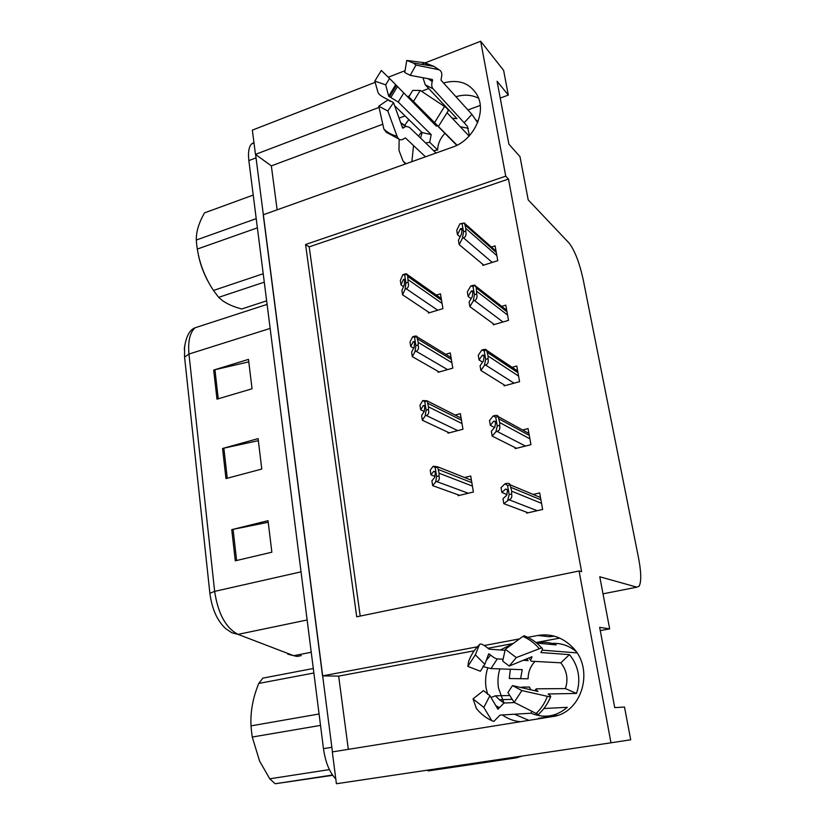 <?xml version="1.0" encoding="UTF-8"?>
<svg xmlns="http://www.w3.org/2000/svg" width="825" height="825" viewBox="0 0 825 825"><rect width="100%" height="100%" fill="white"/><g stroke="black" fill="none" stroke-linecap="round" stroke-linejoin="round"><path stroke-width="1.24" d="M411.861 161.679L413.552 145.582M418.43 136.032L421.575 132.041M405.333 164.01L403.002 160.968L398.98 150.408L399.145 139.229M404.374 125.658L408.849 119.615M420.74 110.313L421.843 109.777M503.797 702.56L498.506 688.102C497.465 681.533 497.929 675.128 499.909 668.9M512.964 643.675L500.332 649.987M487.75 668.023C485.585 674.541 485.048 681.264 486.131 688.174L487.616 694.372M500.228 98.072L508.313 95.092L503.621 70.383L480.676 41.25L505.735 176.168L305.57 244.509L356.709 616.801L579.067 570.982L610.974 742.799L336.404 783.74L332.31 751.915L552.028 716.657C582.378 713.274 595.072 668.394 571.972 646.707C562.093 637.137 550.718 633.383 537.848 635.456L527.804 637.333M554.338 636.168L549.398 636.735L553.554 635.962M610.974 742.799L630.723 739.788L624.504 707.035L614.728 707.623L599.651 627.361L609.665 628.856L599.775 576.778L636.879 587.163L639.158 586.163C641.427 581.656 641.252 572.364 638.612 558.308L583.141 279.355C579.387 262.391 574.664 250.253 568.972 242.942L528.206 199.898L520.008 156.698L508.881 144.127L497.073 81.263L508.313 95.092M480.676 41.25L421.4 64.329M405.065 70.682L388.286 77.21M375.138 82.335L252.347 130.133L255.461 154.378L379.046 107.405M428.722 88.523L421.523 91.266M409.685 95.762L407.282 96.669M477.355 646.81L322.534 675.881L263.237 214.789L452.564 147.128C473.643 140.322 486.987 112.035 477.128 94.968C469.745 83.005 458.545 79.004 443.541 82.964M519.533 638.89L484.285 645.511M277.138 209.818L271.343 165.887L255.461 154.378M474.169 650.822L338.662 676.108L348.325 749.347M338.662 676.108L322.534 675.881M467.93 109.952L480.222 105.425M528.877 720.369L514.47 714.213M535.992 642.52L559.742 638.117M600.26 630.599L609.665 628.856M579.067 570.982L581.615 571.694L508.489 179.066L505.735 176.168M508.489 179.066L309.21 246.861L360.205 616.079M309.21 246.861L305.57 244.509M493.133 323.647L493.34 324.823L508.53 320.368L505.787 305.137L501.672 306.364M503.941 384.77L504.137 385.883L519.585 381.676L516.77 366.022L512.098 367.321M515.048 447.583L515.233 448.625L530.949 444.685L528.052 428.598L522.627 429.98M526.463 512.17L526.628 513.119L542.644 509.468L539.653 492.917L533.146 494.443M482.615 264.144L482.831 265.392L497.764 260.69L495.093 245.871L491.422 247.036M437.931 371.26L438.096 372.302L452.801 368.136L450.285 352.945L445.675 354.276M447.841 432.187L447.996 433.156L462.959 429.248L460.371 413.645L455.111 415.047M458.03 494.763L458.174 495.681L473.395 492.03L470.724 476.004L464.599 477.51M428.268 311.943L428.453 313.026L442.922 308.632L440.457 293.844L436.343 295.113M513.15 643.541L487.946 648.254M502.373 714.955C507.87 718.874 513.903 721.132 520.472 721.72M421.73 109.673L420.544 110.117M405.054 115.902L399.063 118.14M382.79 124.224L271.343 165.887M455.957 96.7C464.176 94.256 471.714 94.772 478.582 98.237M332.444 751.895L255.595 154.471M184.573 357.112L188.966 354.049L214.644 591.381C218.058 613.769 225.864 628.103 238.064 634.373L231.835 632.765L225.772 628.671C217.284 620.926 211.984 609.118 209.87 593.268L184.573 357.112L184.573 346.057M335.796 778.986C329.567 772.499 325.463 762.393 323.472 748.667L248.851 160.597C247.923 152.532 248.81 146.994 251.501 143.983L253.935 142.508M231.753 529.64L268.043 520.678L271.858 552.203L235.29 560.814L231.753 529.64L233.073 529.351L236.61 560.505M213.685 370.074L248.49 359.391L252.048 388.781L216.975 399.156L213.685 370.074L214.943 369.734L218.243 398.784M222.564 448.48L258.091 438.622L261.783 469.054L225.978 478.582L222.564 448.48L223.853 448.161L227.267 478.232M258.338 440.663L223.853 448.161M248.789 361.855L214.943 369.734M268.228 522.266L233.073 529.351M403.363 279.531L404.456 279.232L404.724 280.201L404.24 285.068L401.888 290.4L402.579 294.803L405.137 289.09L406.209 288.75C408.344 287.894 408.983 285.728 408.117 282.274L407.725 276.406L406.838 274.22C407.055 273.632 406.075 273.673 403.92 274.343L402.847 274.684L400.331 280.531L401.022 284.914L403.363 279.531L404.766 280.5M429.443 312.727L402.579 294.803M403.549 286.636L401.022 284.914M405.137 289.09L405.921 282.965L404.642 274.921L406.838 274.22M405.921 282.965L408.117 282.274M404.642 274.921L402.847 274.684M460.453 228.731L461.866 228.37L462.103 229.175L461.423 234.279L458.432 240.219L459.195 244.633L462.423 238.27L463.537 237.909C465.754 236.992 466.496 234.713 465.785 231.062L465.898 228.525L464.372 222.987L459.917 223.833L456.73 230.319L457.493 234.713L460.453 228.731L462.196 230.237M483.759 265.103L459.195 244.633M460.092 236.93L457.493 234.713M462.423 238.27L463.506 231.815L462.103 223.74L464.372 222.987M463.506 231.815L465.785 231.062M462.103 223.74L459.917 223.833M413.201 341.663L414.315 341.55L414.624 342.643L414.109 347.356L411.613 352.12L412.325 356.647L415.027 351.553L416.12 351.233C418.296 350.419 418.956 348.336 418.11 344.994L418.244 342.416L416.811 336.662C416.924 335.899 415.903 335.816 413.768 336.414L412.675 336.744L410.015 341.983L410.726 346.479L413.201 341.663L414.604 342.499M439.189 371.993L412.325 356.647M413.665 348.202L410.726 346.479M415.027 351.553L415.872 345.654L414.552 337.373L416.79 336.713M415.872 345.654L418.11 344.994M414.552 337.373L412.675 336.744M423.318 405.57L424.452 405.632L424.813 406.859L424.246 411.427L421.616 415.583L422.348 420.234L425.205 415.8L426.319 415.501C428.526 414.728 429.217 412.737 428.392 409.52L428.526 406.88L427.061 400.816L422.782 400.558L419.977 405.147L420.698 409.778L423.318 405.57L424.679 406.24M449.233 432.836L422.348 420.234M424.215 411.489L420.698 409.778M425.205 415.8L426.113 410.138L424.762 401.62L427.03 401.002M426.113 410.138L428.392 409.52M424.762 401.62L422.782 400.558M433.733 471.312L434.868 471.549L435.291 472.942L434.682 477.345L431.908 480.851L432.661 485.636L435.672 481.903L436.807 481.625C439.065 480.903 439.777 479.005 438.972 475.922L439.096 473.22L437.59 466.785L433.187 466.218L430.217 470.126L430.959 474.891L433.733 471.312L434.992 471.797M459.618 495.34L432.661 485.636M435.105 476.458L430.959 474.891M435.672 481.903L436.642 476.489L435.249 467.723L437.57 467.146M436.642 476.489L438.972 475.922M435.249 467.723L433.187 466.218M471.25 291.039L472.694 290.895L472.962 291.792L472.24 296.752L469.095 302.115L469.879 306.653L473.272 300.919L474.416 300.568C476.664 299.702 477.448 297.495 476.747 293.968L476.262 287.915L475.303 285.656C475.272 285.017 474.117 285.037 471.828 285.708L470.704 286.058L467.342 291.937L468.126 296.453L471.25 291.039L473.034 292.411M494.34 324.534L469.879 306.653M471.106 298.681L468.126 296.453M473.272 300.919L474.427 294.669L472.983 286.368L475.303 285.656M474.427 294.669L476.747 293.968M472.983 286.368L470.704 286.058M482.347 355.152L483.832 355.204L484.141 356.214L483.368 361.02L480.067 365.774L480.872 370.446L484.44 365.372L485.595 365.042C487.895 364.217 488.709 362.103 488.029 358.7L488.142 356.039L486.544 350.151C486.472 349.264 485.275 349.13 482.945 349.748L481.79 350.078L478.263 355.307L479.067 359.958L482.347 355.152L484.162 356.328M505.24 385.584L480.872 370.446M482.553 362.196L479.067 359.958M484.44 365.372L485.667 359.36L484.182 350.821L486.544 350.151M485.667 359.36L488.029 358.7M484.182 350.821L481.79 350.078M493.773 421.132L495.289 421.389L495.65 422.534L494.825 427.175L491.349 431.289L492.174 436.095L495.938 431.712L497.114 431.413C499.455 430.629 500.301 428.608 499.641 425.339L499.754 422.617L498.114 416.522C497.991 415.387 496.743 415.099 494.381 415.666L493.206 415.975L489.493 420.513L490.318 425.298L493.773 421.132L495.557 422.08M516.481 448.305L492.174 436.095M494.546 427.505L490.318 425.298M495.938 431.712L497.238 425.968L495.712 417.161L498.114 416.532L528.928 433.445M497.238 425.968L499.641 425.339M495.712 417.161L493.206 415.975M505.539 489.07L507.076 489.514L507.509 490.834L506.622 495.299L502.972 498.723L503.817 503.662L508.973 499.754C511.366 499.032 512.243 497.104 511.613 493.979L511.717 491.184L510.015 484.739C509.737 483.44 508.458 483.037 506.158 483.532L504.962 483.821L501.053 487.637L501.909 492.556L505.539 489.07L507.189 489.741M528.113 512.789L503.817 503.662M507.097 494.618L501.909 492.556M507.777 500.032L509.159 494.557L507.581 485.492L510.025 484.904M509.159 494.557L511.613 493.979M507.581 485.492L504.962 483.821M576.448 693.433C578.82 686.854 579.387 680.058 578.16 673.056C576.84 666.074 573.942 659.928 569.446 654.637L540.922 652.544L541.499 651.317C542.716 649.265 542.768 648.11 541.643 647.852L516.295 657.577L509.211 666.043L531.981 656.7L531.671 657.876C530.496 659.866 530.454 660.99 531.527 661.238L560.804 662.805C566.909 670.56 568.446 679.161 565.403 688.597L536.518 688.813L535.724 689.267L537.972 691.412L512.49 685.596L507.932 692.577L514.171 702.353L521.885 690.566L547.377 696.321C549.77 696.857 550.904 696.826 550.77 696.238L548.182 693.99L576.448 693.433L565.403 688.597M514.594 702.56L503.993 703.024L497.929 709.222L489.926 695.65L483.811 707.427L491.813 720.668L493.835 721.411L500.022 715.1L531.022 713.212C544.263 718.606 556.349 716.636 567.311 707.303L543.881 708.531M551.925 643.417C560.691 642.871 568.642 645.48 575.788 651.234M510.366 669.25L509.293 678.532L528.103 678.8C528.165 671.962 530.465 666.177 535.002 661.433M505.055 650.337L489.256 649.182L487.431 647.831C483.037 644.304 480.387 643.222 479.48 644.603L475.344 654.823L484.832 664.321L488.678 653.812L490.638 655.122C493.556 657.504 495.773 658.773 497.279 658.907L503.095 659.227M536.673 643.067L556.194 644.903C549.749 642.242 543.19 641.592 536.528 642.943M490.978 697.476L495.433 695.815L509.809 695.506M522.328 687.844L522.06 687.091L529.516 687.07L530.599 689.731M520.637 678.697L522.215 669.653L490.978 668.59L482.873 666.548M523.205 660.309L528.144 660.577L526.711 658.866M516.295 657.577L505.292 649.275L502.693 661.083L509.211 666.043M475.344 654.823L467.847 666.383L480.346 671.23L484.832 664.321M489.926 695.65L483.481 690.607L473.024 698.899L483.811 707.427M512.49 685.596L521.885 690.566M505.292 649.275L522.916 636.426L524.153 635.755L526.371 636.673M550.646 696.578C548.161 703.013 544.49 708.551 539.612 713.202C539.385 714.409 538.22 714.502 536.126 713.47L514.171 702.353M467.847 666.383L468.672 661.289C471.085 654.833 474.695 649.265 479.48 644.603M476.499 708.675L473.024 698.899M522.06 687.091L520.926 687.524M440.612 768.199L440.767 769.086L516.44 757.824L522.308 756.02M536.302 719.183L540.983 718.431M557.494 715.306L538.354 718.379M555.112 716.028L542.128 718.111M427.979 770.086L428.082 770.942L438.384 769.405L438.281 768.549M440.756 769.044L438.384 769.405M531.743 711.253L531.022 713.212M569.446 654.637L560.804 662.805M447.263 112.973L469.085 136.084M457.06 145.2L408.798 96.814L456.782 145.334M436.054 153.027L409.375 127.297L406.147 126.38L402.569 127.916L393.504 102.62L387.822 111.004L397.042 136.187C398.145 138.982 399.764 140.178 401.909 139.755L405.395 137.919L425.494 156.802M394.608 105.693L422.142 132.588L420.575 138.095M425.679 143.014L429.712 142.282L431.176 134.609L398.217 102.011L388.657 96.195L385.688 84.831L374.798 81.118L378.056 92.575C378.861 94.504 381.748 96.628 386.739 98.969L390.132 101.32M430.867 118.975L430.083 119.79M477.623 122.667L471.921 114.376L440.963 80.118L441.293 78.128C442.437 73.889 441.674 71.094 439.003 69.743L415.955 65.072L410.221 75.333L432.331 79.478L432.238 81.593C431.362 84.769 431.64 87.161 433.053 88.791L467.28 126.173L469.487 135.651M400.61 122.451L404.116 125.524M460.329 126.802L468.28 128.287M429.712 142.282L437.652 150.006C437.827 143.756 440.272 138.198 444.984 133.33M385.688 84.831L389.575 78.468L436.384 126.173L437.147 125.369M452.275 118.274L456.937 118.635L425.257 84.82L422.978 77.725M415.955 65.072L413.232 62.978L406.746 60.462L404.755 72.569L410.221 75.333M413.583 101.269L420.245 90.42L412.737 90.379L408.798 96.814M393.504 102.62L388.101 99.784L378.778 106.198L387.822 111.004M374.798 81.118L381.305 70.455L389.575 78.468M406.746 60.462L424.535 62.721L427.68 65.361M420.245 90.42L444.51 106.487C447.511 108.539 448.666 110.117 447.985 111.21L438.58 126.215M398.949 139.074L386.347 132.309L383.862 129.051L378.778 106.198M433.661 150.717L437.652 150.006M431.176 134.609L422.142 132.588M471.921 114.376L464.413 122.502M320.523 725.392L252.275 737.034L251.512 731.455L251.017 725.866L319.069 713.986M313.871 673.004L258.761 683.43C252.873 697.754 250.284 711.903 251.017 725.866M258.761 683.43L262.907 678.109L313.294 668.487M332.485 775.015L275.189 783.75L269.754 778.81L329.381 769.601M275.189 783.75L332.702 775.325M252.275 737.034L259.566 761.021L269.754 778.81M257.379 227.844L197.309 249.068L196.67 244.468L196.288 240.023L256.214 218.646M253.223 195.061L204.538 212.871C198.866 222.75 196.123 231.794 196.288 240.023M204.538 212.871L208.653 211.303M209.447 283.852C203.569 273.797 199.671 263.02 197.742 251.532M264.278 282.16L218.656 297.351L213.479 290.452L263.206 273.735M218.656 297.351L222.193 300.393C227.061 303.961 233.568 306.817 241.694 308.973L266.65 300.836M197.309 249.068C199.681 263.938 205.064 277.736 213.479 290.452M549.398 636.735L537.848 635.456M636.879 587.163L603.013 593.835M307.137 619.967L238.064 634.373L293.71 655.7L297.113 656.432L301.259 655.617M287.739 654.132L293.71 655.7L311.242 652.255M301.032 571.849L214.644 591.381L209.87 593.268M202.455 325.39L195.009 327.803C189.843 332.671 187.832 341.416 188.966 354.049L270.146 328.422M323.472 748.667L331.722 747.337M248.851 160.597L255.915 157.915M441.519 300.228L407.725 276.406M442.045 303.394L408.251 279.747M437.693 310.221L406.209 288.75M496.279 252.44L465.31 225.173M496.846 255.616L465.898 228.525M492.267 262.422L463.537 237.909M451.358 359.422L417.698 338.982M451.904 362.68L418.244 342.416M447.573 369.621L416.12 351.233M461.464 420.214L427.958 403.343M462.01 423.555L428.526 406.88M457.762 430.609L426.319 415.501M471.838 482.656L438.518 469.569M472.405 486.09L439.096 473.22M468.28 493.257L436.807 481.625M506.983 311.788L476.262 287.915M507.571 315.047L476.86 291.369M502.992 321.987L474.416 300.568M517.976 372.745L487.523 352.492M518.585 376.097L488.142 356.039M514.047 383.182L485.595 365.042M529.279 435.404L499.115 418.956M529.898 438.838L499.754 422.617M525.432 446.067L497.114 431.413M540.901 499.806L511.057 487.42M541.54 503.343L511.717 491.184M537.23 510.706L508.973 499.754M504.56 702.931L499.362 699.724L495.433 695.815M490.978 668.59L497.279 658.907M531.001 657.102L531.671 657.876M483.151 666.641L483.491 665.765M486.255 660.423L490.638 655.122M499.238 707.541L495.691 705.602M488.08 655.452L489.4 654.101M498.362 708.799L497.217 708.242M522.916 636.426C529.093 639.076 534.466 643.067 539.024 648.388M547.377 696.321C544.882 703.013 541.128 708.737 536.126 713.47M491.813 720.668C485.719 717.791 480.49 713.646 476.149 708.242M398.217 102.011L403.714 93.05M425.257 84.82L433.053 88.791M428.103 78.684L432.238 81.593M390.844 97.412L397.361 86.759M404.044 127.473L402.229 126.978M431.558 79.334L432.63 80.262M389.441 96.783L396.248 85.666M403.208 128.143L402.6 127.999M388.657 96.195L395.536 84.954M424.535 62.721L434.043 66.402L438.054 69.455M444.51 106.487L434.754 122.317M397.042 136.187C391.896 134.98 387.502 132.608 383.862 129.051M403.002 160.968L406.086 163.742M184.295 349.357C185.738 337.167 189.317 329.99 195.009 327.803L267.094 304.394M251.501 143.983L254.007 143.024M441.251 298.578L406.859 274.251M496.042 251.12L464.671 223.42M451.048 357.565L416.811 336.662M461.103 418.089L427.061 400.816M471.426 480.222L437.59 466.785M506.715 310.293L475.52 285.976M517.677 371.044L486.657 350.316M540.488 497.527L510.015 484.739M576.923 652.884L542.118 650.131M503.993 703.024L499.362 699.724L512.253 699.342M530.753 660.258L529.65 659.02M535.724 689.267L535.136 690.762M541.643 647.852C536.693 642.376 530.857 638.344 524.153 635.755M477.943 121.842L476.417 120.161M406.147 126.38L400.661 122.585M413.232 62.978L434.043 66.402L439.003 69.743"/></g></svg>
